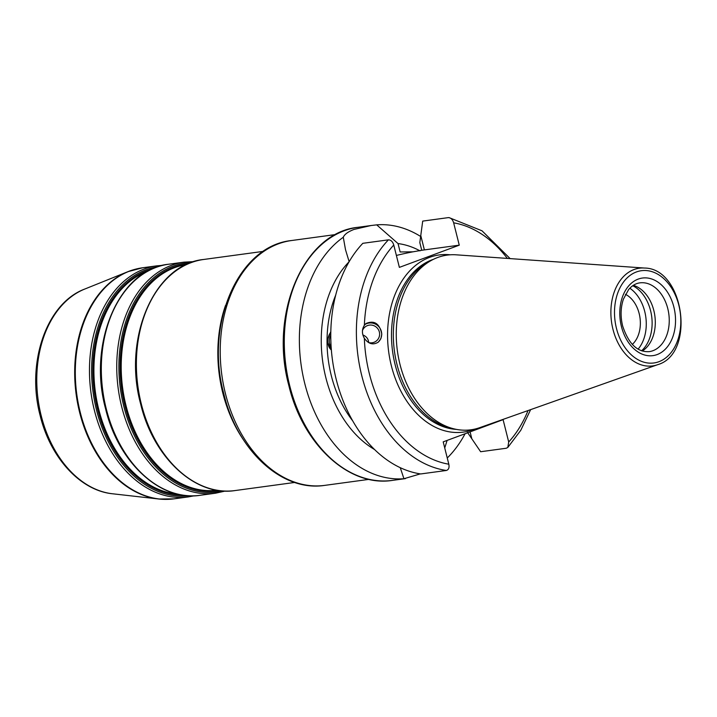 <?xml version="1.0" encoding="UTF-8"?>
<svg xmlns="http://www.w3.org/2000/svg" width="717" height="717" viewBox="0 0 717 717"><rect width="100%" height="100%" fill="white"/><g stroke="black" fill="none" stroke-linecap="round" stroke-linejoin="round"><path stroke-width="1.08" d="M331.379 350.219L327.042 341.104L330.815 331.541M330.797 332.186A11.105 7.717 -82.3 0 0 327.83 341.211A11.105 7.717 -82.3 0 0 331.353 349.941M368.699 342.574C368.386 338.935 366.45 336.398 362.874 334.956M330.77 335.135A8.998 6.256 -82.3 0 0 329.309 341.014A8.998 6.256 -82.3 0 0 331.146 347.055M368.413 342.493A8.998 8.792 51.3 0 0 377.608 328.449A8.998 8.792 51.3 0 0 362.435 330.645M377.984 342.368A11.105 10.854 51.3 0 0 365.043 324.425M381.794 334.14L380.861 338.711L378.253 342.161C373.118 345.298 368.475 344.008 364.344 338.299C361.798 333.701 361.807 329.354 364.361 325.276L366.011 323.51C374.373 320.024 379.634 323.564 381.794 334.14M352.728 420.888A99.95 70.553 -97.7 0 1 327.042 341.104A99.95 70.553 -97.7 0 1 335.655 295.225M420.332 473.883L403.94 478.723A127.707 90.145 -97.7 0 1 304.77 383.523A127.707 90.145 -97.7 0 1 343.282 237.255C344.518 234.316 348.112 231.699 354.064 229.413L371.083 225.523L376.703 224.86L398.034 243.574L400.14 251.963L412.911 251.828L421.748 250.287L419.821 242.606L422.707 221.105L448.313 217.618C450.841 217.717 452.624 219.456 453.646 222.826L459.265 245.169L399.378 267.378L393.767 245.035C392.737 241.665 390.962 239.935 388.426 239.837L362.829 243.314A127.707 90.145 -97.7 0 0 336.183 379.257A127.707 90.145 -97.7 0 0 420.754 473.946L446.359 470.469C448.681 469.716 449.496 467.627 448.815 464.204L443.205 441.86L503.092 419.651L508.703 441.995L507.824 447.426L506.247 448.25L480.641 451.728L467.511 432.45M625.484 294.328A28.053 19.807 -97.7 0 1 639.17 313.562A28.053 19.807 -97.7 0 1 632.295 344.429M421.748 250.287A44.696 4.938 165.9 0 1 424.383 249.901L459.265 245.169M396.384 255.44A44.696 4.938 165.9 0 1 412.911 251.828M343.282 237.255L345.504 249.677L349.143 261.678M448.313 217.618L449.111 217.636M376.703 224.86A127.707 90.145 -97.7 0 1 420.7 236.502M465.082 433.749A127.707 90.145 -97.7 0 1 447.256 458.002M398.034 243.574A108.088 76.298 -97.7 0 1 420.028 250.86M444.737 447.955L447.103 440.417M400.265 467.681L403.94 478.723M374.579 449.532A108.088 76.298 -97.7 0 1 322.632 360.992A108.088 76.298 -97.7 0 1 349.071 261.795M629.84 288.234A36.37 25.669 -97.7 0 1 638.112 349.143M632.752 285.725A36.37 25.669 -97.7 0 1 651.663 316.287A36.37 25.669 -97.7 0 1 641.59 350.783M633.335 285.33A34.703 24.495 -97.7 0 1 654.854 315.847A34.703 24.495 -97.7 0 1 642.253 351.007M657.57 364.711L479.727 427.655A88.146 62.218 -97.7 0 1 454.004 428.865A88.146 62.218 -97.7 0 1 397.379 350.828A88.146 62.218 -97.7 0 1 431.132 260.522A88.146 62.218 -97.7 0 1 437.684 257.493A88.146 62.218 -97.7 0 1 456.245 254.822L644.431 268.041C684.269 268.158 695.92 353.974 657.57 364.711A49.303 34.801 -97.7 0 1 612.963 329.309A49.303 34.801 -97.7 0 1 634.052 269.529A49.303 34.801 -97.7 0 1 644.431 268.041M454.004 428.865L450.088 427.915A86.623 61.142 -97.7 0 1 394.44 351.231A86.623 61.142 -97.7 0 1 427.61 262.485L431.132 260.522M151.215 269.386A114.379 80.743 82.3 0 0 97.682 409.559A114.379 80.743 82.3 0 0 181.867 494.999M177.619 494.138A113.824 80.349 -97.7 0 1 98.731 409.335A113.824 80.349 -97.7 0 1 147.352 271.349M188.526 495.752A115.491 81.523 -97.7 0 1 96.49 409.9A115.491 81.523 -97.7 0 1 157.426 266.885M187.935 263.883A114.379 80.743 82.3 0 0 124.964 405.858A114.379 80.743 82.3 0 0 218.73 490.509M216.875 490.222A113.824 80.349 -97.7 0 1 126.013 405.625A113.824 80.349 -97.7 0 1 186.223 264.654M222.261 490.894A115.491 81.523 -97.7 0 1 123.772 406.189A115.491 81.523 -97.7 0 1 191.242 262.565M141.312 403.985A116.602 82.303 -97.7 0 1 203.727 259.464C154.307 264.116 122.526 338.173 140.649 403.976C153.348 457.778 195.598 496.962 235.122 490.553A116.602 82.303 -97.7 0 1 141.312 403.985M225.55 305.361A116.602 82.303 82.3 0 0 222.781 392.916A116.602 82.303 82.3 0 0 243.914 440.498M194.02 261.624L184.09 262.135A116.602 82.303 82.3 0 0 121.675 406.656A116.602 82.303 82.3 0 0 215.476 493.215L225.192 491.064M215.476 493.215L200.043 495.313A116.602 82.303 -97.7 0 1 106.241 408.753A116.602 82.303 -97.7 0 1 168.647 264.232L184.09 262.135M162.768 265.335L156.808 265.846A116.602 82.303 82.3 0 0 94.393 410.357A116.602 82.303 82.3 0 0 188.204 496.926L194.083 495.823M188.204 496.926L174.043 498.853A116.602 82.303 -97.7 0 1 80.232 412.284A116.602 82.303 -97.7 0 1 142.647 267.764L156.808 265.846M283.484 340.252A123.548 87.205 82.3 0 0 288.709 385.056A123.548 87.205 82.3 0 0 290.439 391.419M369.004 479.368L324.828 485.364A123.548 87.205 -97.7 0 1 225.443 393.651A123.548 87.205 -97.7 0 1 291.568 240.527L335.735 234.531M84.696 289.076C46.246 303.372 26.09 363.223 40.17 415.645C50.262 457.473 80.152 490.598 112.506 493.771A104.915 74.057 -97.7 0 1 41.21 415.743A104.915 74.057 -97.7 0 1 84.696 289.076L127.904 271.68A116.521 82.249 82.3 0 0 79.614 412.356A116.521 82.249 82.3 0 0 158.789 499.005A116.521 82.249 82.3 0 0 166.532 499.382M135.271 269.26A116.521 82.249 82.3 0 0 127.904 271.68L142.647 267.764M364.361 325.276A122.159 86.228 -97.7 0 1 393.767 245.035M446.359 470.469A127.707 90.145 -97.7 0 1 361.789 375.78A127.707 90.145 -97.7 0 1 388.426 239.837M448.815 464.204A122.159 86.228 -97.7 0 1 364.344 338.299M528.026 410.563A122.159 86.228 -97.7 0 1 508.703 441.995M453.646 222.826A122.159 86.228 -97.7 0 1 507.358 258.416M473.946 429.277A89.392 63.105 -97.7 0 1 391.348 365.733A89.392 63.105 -97.7 0 1 450.24 254.804M424.383 249.901L420.807 235.669M405.463 478.615L392.432 480.39A127.707 90.145 -97.7 0 1 289.686 385.576A127.707 90.145 -97.7 0 1 344.312 230.74A127.707 90.145 -97.7 0 1 358.043 227.298L371.083 225.523M470.092 431.894L471.786 438.625M639.869 282.865A34.703 24.495 -97.7 0 1 668.809 313.956A34.703 24.495 -97.7 0 1 649.208 351.644C637.395 352.37 628.531 343.793 622.625 325.894C620.357 316.394 620.626 307.468 623.423 299.114L628.594 289.623C631.964 285.662 635.719 283.403 639.869 282.865M621.433 326.558A39.148 27.631 -97.7 0 1 652.56 279.289A39.148 27.631 -97.7 0 1 668.979 344.644A39.148 27.631 -97.7 0 1 621.433 326.558M616.468 328.395A46.551 32.865 -97.7 0 1 653.492 272.182A46.551 32.865 -97.7 0 1 673.012 349.905A46.551 32.865 -97.7 0 1 616.468 328.395M456.496 429.402A86.623 61.142 -97.7 0 1 395.157 364.774A86.623 61.142 -97.7 0 1 432.208 259.751A86.623 61.142 -97.7 0 1 433.391 259.339M263.327 251.371L203.727 259.464M294.714 482.451L235.122 490.553M200.043 495.313C160.518 501.73 118.269 462.546 105.569 408.735C87.456 342.932 119.228 268.884 168.647 264.232M324.828 485.364C281.924 492.185 237.157 450.33 223.776 393.624C204.73 324.317 238.044 245.859 291.568 240.527M112.506 493.771L158.789 499.005L174.043 498.853M507.824 447.426L520.784 430.281L530.643 409.631M510.128 258.604L482.03 230.811L449.111 217.627M392.432 480.39C349.027 487.408 302.753 444.45 288.852 385.558C269.036 313.526 303.793 232.433 358.043 227.298"/></g></svg>
